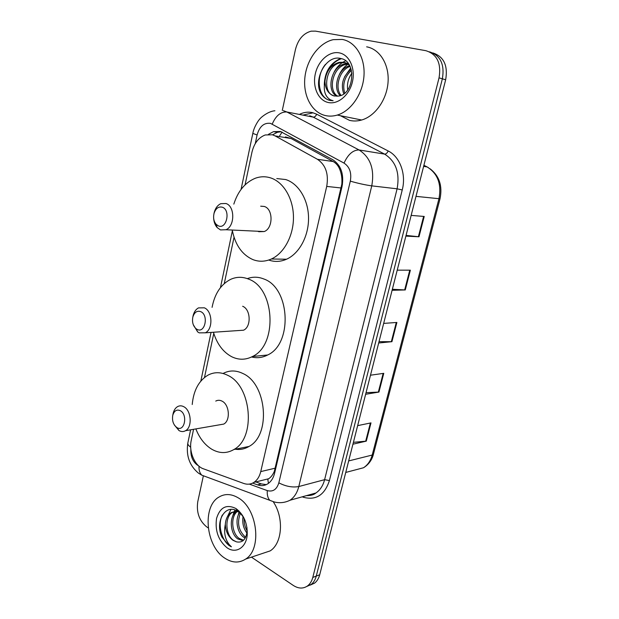 <?xml version="1.0" encoding="UTF-8"?>
<svg xmlns="http://www.w3.org/2000/svg" width="619" height="619" viewBox="0 0 619 619"><rect width="100%" height="100%" fill="white"/><g stroke="black" fill="none" stroke-linecap="round" stroke-linejoin="round"><path stroke-width="0.93" d="M268.468 483.346L267.787 479.307L268.739 478.727C271.06 477.125 272.933 474.641 274.364 471.252L341.827 184.168C342.222 179.046 341.626 174.372 340.048 170.148C338.686 166.248 336.396 163.377 333.161 161.536L291.077 138.501L285.452 136.915M193.577 429.3L191.232 440.419C188.656 451.522 194.737 465.937 203.349 468.784L243.724 483.447C247.345 484.716 250.741 484.368 253.906 482.394C257.256 480.151 259.539 476.553 260.746 471.601L326.716 186.412C328.821 173.962 325.733 164.925 317.446 159.3L275.115 135.901L272.391 134.78L265.249 134.965C258.533 137.557 254.092 143.337 251.933 152.297L245.078 184.841M234.036 237.255L224.279 283.548M213.779 333.401L204.494 377.466M252.629 483.106L257.527 484.87C261.203 486.147 264.638 485.783 267.834 483.787C271.153 481.559 273.412 478.023 274.612 473.164L342.036 186.52C344.156 174.187 341.061 165.242 332.751 159.671L280.422 131.483L273.474 131.646L268.453 134.354M272.592 134.81L277.366 132.296L281.173 131.715M282.295 110.391L295.433 49.574C298.064 39.423 303.318 33.287 311.195 31.159L315.52 31.128L425.849 50.688C437.053 54.178 441.455 63.239 439.041 77.855L312.788 577.434C311.814 581.164 310.065 583.988 307.55 585.914C303.202 588.893 298.459 588.739 293.321 585.45L251.453 557.139M208.232 527.906L206.529 526.754C199.217 520.656 196.293 512.331 197.755 501.769L203.28 476.212M429.524 51.834C440.496 55.47 444.782 64.461 442.368 78.822L316.263 576.096C315.288 579.81 313.547 582.626 311.032 584.545L306.722 586.479L311.032 584.545C313.547 582.626 315.288 579.81 316.263 576.096L442.368 78.822C444.782 64.461 440.496 55.47 429.524 51.834M266.309 484.623L261.373 483.911L255.817 481.922M432.859 52.917C443.8 56.546 448.071 65.498 445.665 79.774L319.706 574.765C318.731 578.463 316.99 581.272 314.475 583.191L310.189 585.117M353.403 442.33L366.286 441.138L352.931 444.194M357.658 425.632L370.99 422.885L366.286 441.138M392.353 289.266L405.275 289.947L392.098 290.296M397.22 270.155L410.366 270.178L405.275 289.947M406.064 235.406L418.986 236.775L405.878 236.118M411.148 215.404L424.224 216.457L418.986 236.775M366.038 392.678L378.936 392.067L365.636 394.272M370.487 375.207L383.772 373.334L378.936 392.067M379.021 341.673L391.928 341.688L378.681 342.996M383.672 323.397L396.887 322.453L391.928 341.688M325.029 115.467C311.612 112.14 302.962 95.527 304.881 77.568C306.699 59.617 318.932 42.835 333.223 39.662L342.276 39.438C355.608 41.721 365.28 57.598 363.98 75.812C362.78 94.018 350.927 111.064 337.301 115.064C333.092 116.31 328.999 116.449 325.029 115.467M366.649 46.827C379.826 49.125 389.359 64.538 388.059 82.149C386.852 99.752 375.129 116.194 361.651 120.009C357.488 121.2 353.441 121.316 349.511 120.349L340.419 115.699M348.474 63.842L345.332 62.697L340.551 62.728C325.192 65.25 321.687 93.709 334.515 96.015M349.217 64.972L343.878 62.302L339.088 62.326C330.794 65.01 326.081 71.355 324.96 81.352C325.339 89.26 328.465 94.134 334.337 95.976L338.523 96.046C354.13 94.668 357.001 61.304 341.077 58.588C325.749 53.969 312.402 80.988 321.478 94.305C323.714 97.539 326.546 99.574 329.973 100.417L333.123 100.758L330.507 99.876C324.99 96.564 323.141 90.389 324.96 81.352M348.048 64.067L346.331 64.299C332.813 66.519 327.49 90.328 337.657 96.177M347.391 63.656L344.891 63.912C330.941 66.194 325.973 91.148 336.852 96.224M350.014 66.426C339.227 70.024 334.399 87.913 341.077 95.38M349.642 65.699C337.858 68.585 332.511 88.355 340.202 95.682M351.422 70.334C344.481 76.973 342.253 84.579 344.737 93.16M351.097 69.181C342.949 76.222 340.512 84.463 343.785 93.895M339.227 52.863C349.309 54.658 355.639 68.369 352.42 81.855C349.356 95.38 337.757 104.913 327.985 102.445C318.158 100.177 312.355 86.9 315.311 73.885C318.127 60.84 329.2 50.874 339.227 52.863M347.7 89.948C346.849 83.936 348.257 78.334 351.925 73.135M340.651 58.48C330.167 63.107 324.712 71.881 324.286 84.803M350.687 68.005L344.559 76.849M348.095 64.105C344.326 66.659 341.394 70.164 339.297 74.62M345.603 60.84L343.042 62.163M342.539 62.48C338.895 64.925 336.024 68.252 333.927 72.469M341.409 58.673C335.808 60.685 331.49 64.585 328.457 70.365M325.432 64.422C315.11 76.748 318.414 98.398 330.237 100.479M218.43 225.912L216.116 224.287C213.772 221.393 213.075 217.795 214.019 213.485C215.691 208.425 218.445 206.336 222.283 207.21C230.856 209.818 226.724 229.603 218.43 225.912M213.888 214.027L214.236 212.387C215.458 208.046 217.648 205.144 220.805 203.674L225.927 203.504C235.042 206.057 235.003 226.392 225.896 229.742L220.465 229.92L217.192 227.614C215.103 225.231 213.926 222.136 213.656 218.321M257.806 231.251L258.819 231.715L264.212 231.552C273.25 228.365 273.319 208.928 264.29 206.46L260.676 206.181M233.82 204.115C237.975 191.124 245.101 182.52 255.198 178.295C260.274 176.423 265.373 176.276 270.488 177.854C283.401 181.885 293.298 198.382 293.46 216.959C293.677 235.529 284.152 253.248 271.393 258.997C265.11 261.76 258.904 261.953 252.784 259.554C242.122 254.719 235.305 245.023 232.326 230.477M276.77 178.558L285.707 179.556C298.567 183.534 308.394 199.744 308.541 217.965C308.742 236.187 299.256 253.581 286.543 259.222C280.554 261.829 274.612 262.1 268.723 260.034M197.105 329.378L196.03 328.697C192.981 325.826 191.921 321.942 192.849 317.036C194.412 312.216 197.051 310.421 200.757 311.651C208.936 315.032 205.021 333.773 197.105 329.378M193.167 315.45L192.849 317.036L193.167 315.45C194.149 311.79 195.921 309.276 198.49 307.891L204.347 307.821C212.534 311.001 213.238 329.269 205.315 332.805L199.171 332.86L197.647 331.892L193.26 324.65M212.085 307.341C214.739 293.654 220.937 284.322 230.678 279.339C236.497 276.724 242.455 276.647 248.544 279.099C274.937 288.028 277.854 345.069 252.513 356.498C245.619 360.034 238.694 360.119 231.723 356.737C223.072 352.087 216.975 343.924 213.431 332.248M247.337 278.627C252.745 276.631 258.224 276.739 263.771 278.96C290.056 287.734 292.919 343.723 267.663 354.989C262.448 357.697 257.078 358.362 251.577 356.977M238.176 330.561L243.569 330.198C251.453 326.793 250.788 309.307 242.656 306.273M176.872 427.536C173.274 424.75 171.904 420.649 172.778 415.248C174.256 410.668 176.771 409.159 180.346 410.707C188.145 414.769 184.439 432.549 176.879 427.543L178.976 430.545L174.349 424.982M172.925 414.513L173.188 413.206C173.985 410.111 175.432 407.921 177.521 406.652C179.556 405.522 181.677 405.561 183.889 406.768C191.31 410.459 192.494 427.118 185.584 430.685C183.456 431.9 181.251 431.853 178.976 430.545L178.968 430.545M219.381 424.843L223.738 424.085C230.624 420.626 229.479 404.664 222.097 401.166C219.9 400.013 217.787 399.99 215.752 401.089M192.223 404.509C193.561 390.419 198.838 380.615 208.046 375.106C214.306 371.857 220.859 371.926 227.699 375.315C251.654 385.83 256.073 437.935 233.905 449.518C226.701 453.681 219.296 453.572 211.69 449.185C204.788 444.883 199.511 438.128 195.852 428.905M223.312 373.35C229.564 370.139 236.094 370.201 242.911 373.52C266.797 383.819 271.153 434.979 249.047 446.431C244.482 449.154 239.654 450.044 234.555 449.108M224.627 558.044C205.632 545.912 202.057 506.334 219.049 497.003C224.991 493.49 231.398 493.784 238.276 497.877C257.396 508.493 262.332 549.053 245.619 559.089C239.027 563.305 232.032 562.957 224.627 558.044M237.34 511.449C230.222 516.865 231.792 533.346 239.158 538.422L243.561 540.232M236.528 511.348C228.813 516.192 230.013 533.601 237.704 538.87L243.05 540.689M240.311 513.43C236.945 522.668 238.493 530.406 244.946 536.642L245.697 537.153M239.53 512.71C234.678 519.72 237.317 532.619 243.507 537.083L245.194 538.12M239.081 511.085L237.588 510.915M236.961 510.915L232.705 512.184C224.457 516.525 225.347 534.77 233.293 540.232L236.396 541.826C242.277 543.064 245.82 539.745 247.035 531.86L246.966 527.52M236.396 541.826L232.999 540.317C228.225 536.681 225.664 531.342 225.324 524.308C225.796 518.737 227.761 514.83 231.235 512.586L232.705 512.184M238.083 511.604L231.235 512.586M238.547 510.574L237.99 510.938M244.18 518.614C243.94 522.993 244.915 527.079 247.097 530.862M243.05 516.741C242.122 522.854 243.406 528.286 246.896 533.036M244.992 520.285C243.267 516.486 240.953 513.584 238.044 511.573L237.982 511.534C225.44 502.613 214.592 521.925 221.935 537.114L228.86 545.401L231.413 546.794L229.37 544.774C225.037 539.257 223.691 532.441 225.324 524.308M235.87 508.493L235.947 508.539C243.762 514.466 247.523 523.163 247.229 534.638C246.401 547.629 235.831 554.191 226.972 547.722C218.337 540.41 214.87 530.63 216.565 518.389C220.054 507.263 226.492 503.967 235.87 508.493M273.405 502.017C284.082 517.855 282.349 543.273 270.201 550.879L261.435 553.804M238.996 512.269L238.153 515.418M235.065 510.048L234.276 511.433M234.268 511.449L232.442 516.826M230.957 509.398L226.655 518.25M222.383 514.977C216.874 525.546 222.577 543.08 231.413 546.794M291.077 138.501L275.115 135.901M342.462 184.354L341.827 184.168M340.048 170.148L340.736 168.948M274.983 471.585L274.364 471.252M279.571 135.956L282.117 132.087M333.161 161.536L317.446 159.3M341.201 187.99L326.716 186.412M275.347 468.142L260.746 471.601M249.333 484.104L267.292 490.604C272.917 492.097 276.77 489.505 278.829 482.835L350.315 181.15C351.762 172.871 349.665 166.851 344.032 163.099L270.464 123.359C263.98 122.562 259.523 126.438 257.086 134.988L255.276 143.585M252.823 133.395L257.086 134.988M190.853 449.363C190.575 456.396 192.764 461.642 197.415 465.109L198.366 465.62M206.32 476.854L201.825 475.191C199.751 473.14 198.807 470.138 198.985 466.177M299.372 114.414C303.782 112.209 308.231 111.637 312.727 112.704L316.688 114.206L388.183 150.966C399.967 156.692 406.404 174.264 402.242 189.948L329.416 480.568C324.65 495.038 316 500.601 303.465 497.274L302.211 496.825M439.041 77.855L445.665 79.774M312.788 577.434L319.706 574.765M302.939 115.111L312.68 112.898M283.285 110.615L286.837 111.985L359.074 149.968L384.623 154.116L313.222 117.115L309.701 115.768M344.032 163.099C348.048 154.309 353.062 149.937 359.074 149.968C370.464 157.342 374.688 169.304 371.764 185.862L397.096 188.81C400.006 172.84 395.851 161.273 384.623 154.116C386.016 154.116 387.2 153.063 388.183 150.966M272.236 124.071C275.834 115.722 280.701 111.699 286.837 111.985L313.222 117.115C314.653 117.169 315.806 116.202 316.688 114.206M350.315 181.15C358.231 183.41 365.38 184.98 371.764 185.862L298.799 486.542L324.611 479.671L397.096 188.81L402.242 189.948M278.829 482.835C285.777 486.441 292.439 487.679 298.799 486.542C297.228 492.724 294.311 497.289 290.056 500.229L315.922 492.987C320.147 490.109 323.041 485.667 324.611 479.671L329.416 480.568M306.629 495.587L315.922 492.987C313.918 494.798 310.761 495.68 306.459 495.633M303.465 497.274L303.472 496.477M274.395 502.009L269.907 500.392C267.849 498.218 266.975 494.952 267.292 490.604M187.859 442.894L187.812 443.127C187.658 444.411 188.625 445.75 190.691 447.15M261.373 483.911L257.527 484.87M415.999 196.362L440.016 198.807L373.458 454.114L372.205 455.05L438.925 198.854C441.718 184.245 437.788 173.606 427.133 166.937L428.317 167.594M354.354 470.169L363.5 467.755C367.732 465.024 370.634 460.784 372.205 455.05L348.675 460.931M423.62 166.395L427.133 166.937L423.907 165.281M391.324 341.719L396.276 322.491M404.671 289.932L409.763 270.178M418.382 236.729L423.62 216.41M378.333 392.129L383.153 373.419M365.682 441.231L370.379 423.017M268.739 478.727L253.906 482.394M277.366 132.296L273.474 131.646M274.913 110.77C267.501 111.335 259.74 118.523 259.624 119.266C258.665 119.97 253.883 127.065 252.815 133.425L241.062 189.429M190.606 429.818L187.812 443.127C185.955 455.654 189.499 465.658 198.459 473.14L201.825 475.191L274.333 501.994C279.711 503.317 284.957 502.729 290.056 500.229M307.55 585.914L314.475 583.191M232.38 230.771L220.449 287.634M211.048 332.411L200.827 381.095M373.458 454.114C372.615 457.836 370 463.824 363.5 467.755L345.742 472.444M430.081 168.778C439.328 175.928 442.639 185.94 440.016 198.807M339.088 62.326L340.551 62.728M344.891 63.912L346.331 64.299M337.301 115.064L361.651 120.009M216.116 224.287L217.192 227.614M214.019 213.485L214.236 212.387M271.393 258.997L286.543 259.222M225.896 229.742L264.212 231.552M196.03 328.697L197.647 331.892M252.513 356.498L267.663 354.989M205.315 332.805L243.569 330.198M172.778 415.248L173.188 413.206M233.905 449.518L249.047 446.431M185.584 430.685L223.738 424.085M238.044 511.573L235.947 508.539M247.035 531.86L247.229 534.638M245.619 559.089L270.201 550.879"/></g></svg>
